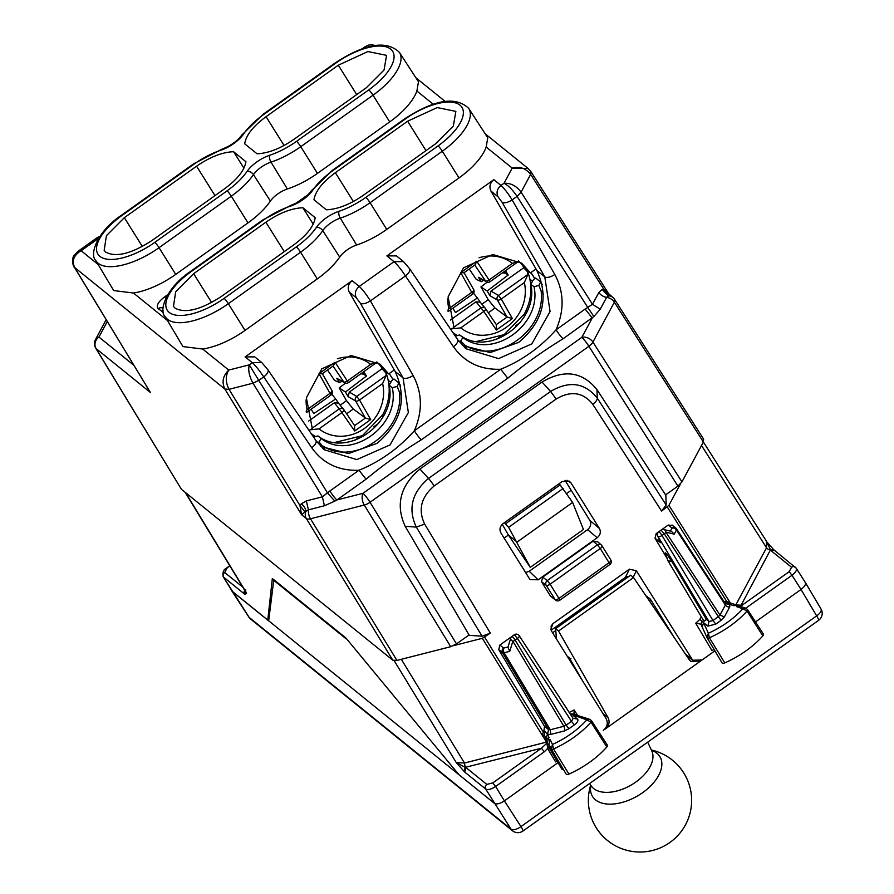 <?xml version="1.0" encoding="UTF-8"?>
<svg xmlns="http://www.w3.org/2000/svg" width="894" height="894" viewBox="0 0 894 894"><rect width="100%" height="100%" fill="white"/><g stroke="black" fill="none" stroke-linecap="round" stroke-linejoin="round"><path stroke-width="1.34" d="M518.609 260.903A47.337 42.364 129 0 1 524.186 267.909L530.399 272.938L521.783 263.216L492.806 254.499L463.528 267.842L448.106 296.819L453.984 327.394L450.878 329.607M376.888 361.902A47.337 42.364 129 0 1 382.464 368.909L388.678 373.927L380.062 364.216L351.085 355.488L321.806 368.842L306.385 397.808L312.263 428.394L309.156 430.606M504.138 538.087L508.395 535.048L517.067 542.066L572.641 502.45L583.436 529.483L530.287 567.355L508.395 535.048L502.26 524.32M504.406 522.688L508.608 527.337L530.287 567.355M505.792 523.616L560.125 484.894L558.772 483.945M560.125 484.894L572.641 502.45M462.444 345.464L490.27 352.56L518.743 342.357C543.172 321.616 549.207 297.646 536.858 270.469L535.987 268.96L530.399 272.938M320.722 446.464L348.548 453.56L377.022 443.357C401.451 422.605 407.485 398.646 395.137 371.468L394.265 369.948L388.678 373.927M566.606 493.566L570.92 490.493M146.225 385.761L150.404 392.477L96.071 348.548L181.404 489.275L392.779 660.163L396.925 660.42L450.71 646.697L456.499 643.904L469.071 634.941M181.404 489.275L95.692 348.124A8.605 3.721 148.8 0 0 96.071 348.548A8.605 7.7 -51 0 1 98.943 337.049L107.28 321.549M703.31 438.865L703.388 442.016L767.097 542.256M665.594 494.885L677.909 486.112L681.943 481.9L703.388 442.016L614.368 302.206A8.605 6.258 -151.7 0 0 606.624 297.333A8.605 6.258 28.3 0 1 598.879 292.45L592.499 304.318L521.079 192.165L517.056 196.401L521.079 192.165L530.645 174.386C525.862 168.262 519.716 166.172 512.206 168.083L528.142 168.519L530.913 171.603L608.713 293.791M425.991 150.639L407.597 121.215L437.2 107.571L455.862 111.381L453.336 126.043L435.557 143.822L363.31 195.317C349.912 204.525 337.574 209.352 326.321 209.788L313.984 199.82C315.269 191.316 322.399 182.275 335.351 172.71L353.353 201.496M407.597 121.215L335.351 172.71M315.202 217.711L302.865 207.743C291.6 208.179 279.274 213.007 265.876 222.215L193.629 273.709L175.716 291.69L173.47 306.385L175.09 308.173C185.505 313.671 201.005 309.715 221.589 296.305L293.835 244.822C306.787 235.256 313.906 226.216 315.202 217.711M313.224 224.17L302.865 207.743M365.847 197.362A47.594 20.283 148.1 0 1 338.994 211.286A22.976 9.789 148.1 0 0 316.375 227.411A47.594 20.283 148.1 0 1 296.372 246.867L224.126 298.361A47.594 20.283 148.1 0 1 169.19 312.386A47.594 20.283 148.1 0 1 191.093 271.653L263.339 220.17A47.594 20.283 148.1 0 1 290.192 206.235A22.976 9.789 148.1 0 0 312.811 190.12A47.594 20.283 148.1 0 1 332.814 170.653L405.06 119.17A47.594 20.283 148.1 0 1 459.997 105.146A47.594 20.283 148.1 0 1 438.094 145.878L365.847 197.362A5.163 0.682 54.5 0 1 370.06 202.714L386.756 229.4L459.002 177.917A53.361 22.741 148.1 0 0 486.168 147.029L487.766 137.788L468.713 108.409A52.757 22.484 148.1 0 1 442.306 151.22L459.002 177.917M386.756 229.4A53.361 22.741 148.1 0 1 356.65 245.012A17.209 7.331 148.1 0 0 339.698 257.092A53.361 22.741 148.1 0 1 317.281 278.906L245.034 330.4A53.361 22.741 148.1 0 1 202.714 349.04L182.968 346.581L165.122 316.599A52.757 22.484 148.1 0 0 228.339 303.703L300.585 252.22L317.281 278.906M257.025 153.768L244.688 143.8C245.984 135.296 253.103 126.255 266.054 116.689L338.301 65.195L367.903 51.55L386.566 55.361L384.04 70.023L366.261 87.802L294.014 139.285C280.615 148.505 268.289 153.332 257.025 153.768M243.928 168.15L233.569 151.712L245.906 161.691C244.621 170.195 237.491 179.236 224.539 188.802L152.293 240.285C131.72 253.695 116.22 257.651 105.794 252.153L104.173 250.365L106.431 235.67L124.333 217.689L142.347 246.476M233.569 151.712C222.315 152.159 209.978 156.986 196.579 166.195L124.333 217.689M247.984 222.885A53.361 22.741 -31.9 0 0 270.413 201.072A17.209 7.331 -31.9 0 1 287.354 188.992L271.005 162.127A17.813 7.588 -31.9 0 0 253.46 174.621A52.757 22.484 -31.9 0 1 231.3 196.199L159.043 247.683A5.163 0.682 -125.5 0 0 154.83 242.341L227.076 190.847A5.163 0.682 54.5 0 1 231.3 196.199L247.984 222.885L175.738 274.38A53.361 22.741 -31.9 0 1 133.429 293.02L113.672 290.561L95.826 260.579A52.757 22.484 -31.9 0 0 159.043 247.683L175.738 274.38M287.354 188.992A53.361 22.741 -31.9 0 0 317.459 173.38L389.706 121.897A53.361 22.741 -31.9 0 0 416.883 91.009L418.47 81.767L399.417 52.388C386.532 39.973 365.132 43.471 335.239 62.904A5.163 0.682 -125.5 0 1 335.764 63.15L263.518 114.633A5.163 0.682 -125.5 0 0 262.981 114.398L241.715 135.15A5.163 3.364 34.3 0 1 243.514 134.1A47.594 20.283 148.1 0 1 263.518 114.633M202.714 349.04L228.752 370.082C222.897 375.771 221.611 382.096 224.875 389.058L229.032 389.326C225.478 382.33 225.389 375.927 228.752 370.082L249.247 364.853C247.973 370.161 249.225 376.273 253.002 383.191L322.365 496.829L327.45 492.873L334.825 501.132L336.937 499.958L362.998 493.309L581.838 337.351L592.23 318.029L585.168 309.056L556.057 329.808A8.605 1.14 -125.5 0 0 563.119 338.77L593.862 316.532L600.243 309.201L606.624 297.333L609.507 295.199M98.172 264.512L81.13 250.733C73.71 255.181 71.587 260.836 74.738 267.697L150.404 392.477L74.37 267.261L224.897 389.091L301.546 514.665L305.871 511.301A8.605 5.777 42.4 0 0 301.278 503.836L299.959 505.535L301.546 514.665L306.34 518.542A8.605 3.587 -31.4 0 0 310.475 518.777L364.26 505.043A8.605 3.587 -31.4 0 0 370.06 502.272L588.9 346.324L677.909 486.112M98.552 238.385L81.13 250.733L77.923 251.382L73.923 255.74C72.593 255.516 72.068 266.066 74.358 267.261M258.791 380.397L263.741 376.933C259.383 370.373 255.572 365.624 252.298 362.685L249.247 364.853L258.791 380.397L253.002 383.191L229.02 389.315L224.875 389.058M535.987 268.96L490.962 191.081C488.996 186.768 489.957 182.957 493.834 179.672L500.986 185.449L504.037 183.281C510.709 182.912 516.386 185.874 521.068 192.154L521.079 192.165M486.168 147.029L512.206 168.083L504.037 183.281C508.295 185.438 512.631 189.796 517.034 196.356M530.555 171.212L530.634 174.364L530.578 171.246M364.562 47.93L364.953 46.823L368.116 45.203L371.2 44.7L374.999 45.415M366.026 47.471L374.675 45.471M394.265 369.948L349.241 292.081C347.274 287.767 348.235 283.957 352.113 280.66L245.146 356.896L252.298 362.685L261.808 362.595L254.745 356.885L245.146 356.896M322.656 448.33L324.377 449.783L356.862 459.594L390.086 444.877L408.357 412.536L403.06 377.871L395.137 371.468M360.383 303.256C362.595 304.407 365.937 303.625 370.418 300.898L413.095 375.514A8.605 3.554 150.2 0 1 403.06 377.871L360.383 303.256L356.293 297.78C354.393 293.511 355.387 289.734 359.265 286.449C362.517 289.399 366.238 294.215 370.418 300.898L405.451 275.933C401.104 269.373 397.294 264.624 394.019 261.685L403.529 261.607L409.631 268.748L457.627 339.564A8.605 3.632 145.9 0 1 453.448 346.749L405.451 275.933C409.407 272.648 410.692 270.133 409.307 268.401M267.909 369.747L315.906 440.563A8.605 3.632 -34.1 0 1 311.727 447.749L263.741 376.933A8.605 3.632 -34.1 0 0 267.909 369.747L261.819 362.606M493.834 179.672L386.867 255.896L394.019 261.685L359.265 286.449L352.113 280.66M396.455 255.885L386.867 255.896M536.858 270.469L544.781 276.872L550.078 311.548L531.807 343.877L498.584 358.606L466.098 348.794L464.377 347.33M490.962 191.081L498.014 196.781C496.114 192.512 497.109 188.735 500.986 185.449C504.238 188.399 507.96 193.216 512.139 199.898L517.056 196.401L587.727 307.391L592.499 304.318L600.243 309.201M554.816 274.514A8.605 3.554 -29.8 0 1 544.781 276.872L502.104 202.267A8.605 3.554 -29.8 0 0 512.139 199.898L554.816 274.514C564.069 291.79 564.483 310.229 556.057 329.808C540.155 347.565 521.705 360.707 500.707 369.244L414.335 430.796C398.433 448.553 379.984 461.706 358.986 470.244L329.875 490.985A8.605 1.14 -125.5 0 0 336.937 499.958L366.048 479.218L358.986 470.244C338.848 471.026 323.092 463.528 311.727 447.749M98.631 238.262L97.111 237.703L77.923 251.382M392.779 660.163L306.34 518.542A8.605 7.7 -51 0 1 305.871 511.301L308.419 509.848L324.421 505.758L334.825 501.132M608.725 295.4L603.685 289.086L608.669 293.724M681.943 481.9L592.923 342.089L614.368 302.206A8.605 3.61 147.5 0 0 614.647 299.456A8.605 3.61 147.5 0 0 614.301 299.077A8.605 7.7 129 0 0 612.803 297.389A8.605 7.7 129 0 0 608.244 295.825L602.131 289.433L598.879 292.45M593.862 316.532L587.727 307.391L585.168 309.056M563.119 338.77C543.351 350.85 524.901 364.003 507.77 378.218L500.707 369.244C480.57 370.038 464.813 362.528 453.448 346.749M413.095 375.514C422.348 392.79 422.761 411.229 414.335 430.796A8.605 1.14 -125.5 0 0 421.398 439.77C401.629 451.85 383.18 465.003 366.048 479.218M304.91 511.916L299.959 505.535L229.032 389.326M341.765 381.291L339.686 382.677L334.524 380.375L327.517 370.015M340.189 405.206L346.503 400.713L339.206 387.907L345.464 383.146M363.78 371.68L366.473 376.016L363.757 374.262L360.908 373.726M366.473 376.016L345.475 391.997L339.206 387.907M346.503 400.713L353.275 409.027L365.445 418.057L370.697 419.577L359.544 400.009A3.442 1.453 -29.7 0 1 355.633 401.004A3.442 2.995 120.3 0 1 356.74 396.422L359.544 400.009L382.61 383.571L386.174 375.446L385.917 372.954L382.006 368.775A50.567 45.248 129 0 0 381.392 367.278M311.123 409.217L313.805 413.542L335.686 398.981L331.294 393.55M311.57 408.893L311.458 409.754M308.62 421.085L334.278 402.792L338.491 403.149L343.564 409.284A3.442 3.073 140.4 0 1 343.721 409.497A3.442 1.486 145.9 0 1 343.754 409.553A3.442 1.486 145.9 0 1 342.1 412.447L319.046 428.874L309.86 429.835M338.569 403.25L335.686 398.981M336.725 378.296L343.81 381.984A3.442 3.062 117.5 0 0 344.816 382.889L336.725 378.296L339.686 382.677M345.475 391.997L348.112 396.612L355.633 401.004L365.288 417.956M382.006 368.775L349.308 392.086L348.112 396.612M365.434 418.068L354.594 425.578L354.65 431.009L370.697 419.577M343.542 409.262A3.442 3.073 140.4 0 0 339.295 408.86L354.65 431.009M335.06 362.226L333.44 365.791L322.242 373.781L319.002 373.67L335.06 362.226L348.414 382.632A3.442 3.442 0 0 1 344.704 382.822M386.286 373.536L385.917 372.954M333.049 366.071L343.81 381.984A3.442 1.486 -34.1 0 0 347.61 380.799L370.664 364.361L377.112 362.126M319.002 373.67L330.959 395.07A3.442 3.442 0 0 0 331.953 390.566L322.343 373.703L331.897 390.477A3.442 1.453 150.3 0 1 331.953 390.566A3.442 1.453 150.3 0 1 330.154 393.237L307.1 409.664L306.161 411.195M483.475 280.291L481.408 281.677L476.245 279.375L469.238 269.016M481.911 304.206L488.225 299.713L480.927 286.918L487.185 282.146M505.501 270.681L508.194 275.017L505.479 273.273L502.629 272.737M508.194 275.017L487.196 290.997L480.927 286.918M488.225 299.713L494.997 308.028L507.166 317.057L512.418 318.577L501.266 299.009A3.442 1.453 -29.7 0 1 497.355 300.015A3.442 2.995 120.3 0 1 498.461 295.433L501.266 299.009L524.331 282.582L527.885 274.458L527.639 271.955L523.728 267.775A50.567 45.248 129 0 0 523.113 266.289M452.845 308.218L455.527 312.542L477.407 297.981L473.015 292.55M453.292 307.894L453.169 308.754M450.341 320.086L475.999 301.803L480.201 302.15L485.286 308.285A3.442 3.073 140.4 0 0 481.017 307.86L483.822 311.447L460.768 327.886L451.582 328.836M480.29 302.25L477.407 297.981M478.446 277.296L485.531 280.984A3.442 3.062 117.5 0 0 486.537 281.889L478.446 277.296L481.408 281.677M487.196 290.997L489.834 295.623L497.355 300.015L507.01 316.957M523.728 267.775L491.029 291.086L489.834 295.623M507.155 317.068L496.304 324.589L496.371 330.02L512.418 318.577M496.36 324.656L485.476 308.553A3.442 1.486 145.9 0 0 485.442 308.497A3.442 3.073 140.4 0 0 485.286 308.285A3.442 3.442 0 0 1 485.476 308.553A3.442 1.486 145.9 0 1 483.822 311.447L496.371 330.02M476.77 261.238L475.161 264.792L463.952 272.782L460.723 272.67L476.77 261.238L490.124 281.644A3.442 3.442 0 0 1 486.425 281.822M476.837 341.396L504.16 334.647L524.432 313.816C531.651 300.105 532.846 286.359 528.019 272.581L527.639 271.955M474.77 265.071L485.531 280.984A3.442 1.486 -34.1 0 0 489.331 279.8L512.385 263.372L518.833 261.126M460.723 272.67L472.68 294.07A3.442 3.442 0 0 0 473.675 289.567L464.064 272.704L473.608 289.477A3.442 1.453 150.3 0 1 473.675 289.567A3.442 1.453 150.3 0 1 471.876 292.237L448.822 308.676L447.883 310.196M231.87 591.012L494.449 803.404C496.684 804.578 499.992 803.728 504.384 800.868C499.992 803.728 496.684 804.578 494.449 803.404L458.913 774.673L345.81 637.903L272.335 578.496L267.764 620.123L268.848 619.352M185.628 492.683L246.599 593.057L244.967 594.387L245.694 589.928M229.959 566.036L226.73 567.925C223.612 569.444 222.427 572.361 223.176 576.675L232.216 591.392L267.764 620.123M464.757 772.114L485.677 789.022A3.442 3.084 -51 0 1 486.828 784.418L465.908 767.51L464.757 772.114L456.208 762.515L464.5 763.029L465.171 767.365L456.208 762.515L394.176 660.688M804.991 582.095C806.388 583.86 805.069 586.319 801.024 589.47C805.069 586.319 806.388 583.86 804.991 582.106M774.204 550.156L774.428 550.324A3.442 3.084 129 0 0 770.628 550.346L791.548 567.265A3.442 3.084 129 0 1 795.347 567.232L795.347 567.232A3.442 3.084 129 0 1 795.951 567.902C797.347 569.657 796.029 572.104 791.995 575.267L801.024 589.47L755.519 621.9L801.024 589.47L816.647 615.877A8.605 3.777 -30.6 0 0 821.005 608.97L805.382 582.553M774.45 550.492L770.516 549.765L740.902 605.629M767.063 542.222L774.003 549.955M736.086 604.422L766.538 547.787L766.381 541.462L770.516 549.765A3.442 2.503 28.3 0 1 766.538 547.787L701.522 445.491M596.946 389.605L597.293 398.143A8.605 3.621 147.2 0 1 592.756 404.278C583.033 392.164 570.853 390.41 556.224 399.003L550.592 391.438C569.299 380.442 584.866 382.677 597.293 398.143L666.186 504.987L665.851 495.276L596.946 389.605C582.307 371.58 564.002 369.066 542.032 382.051L419.957 469.048C400.277 485.744 395.349 504.819 405.172 526.275L469.305 635.332L482.067 636.204L490.348 633.12L482.335 638.305L453.504 645.658M666.186 504.987L661.605 511.077L668.924 505.333L680.423 483.956M231.881 591.023L248.878 617.095A8.605 3.554 -33.1 0 0 249.214 617.452L223.176 576.675M464.176 771.611L465.171 767.365L541.44 748.222L544.267 751.809L547.631 748.479L547.162 744.49M244.967 594.387L244.475 594.018A3.442 3.084 -51 0 1 244.71 590.331M185.17 492.326L245.738 592.018M556.224 399.003L434.138 486.001A8.605 1.14 54.5 0 0 428.517 478.435C411.821 492.661 407.753 508.887 416.325 527.114L482.067 636.204M545.072 731.258L544.256 734.902L546.066 738.545L547.407 734.175L543.943 730.432L544.524 726.33L498.707 649.625L499.858 645.032L511.949 636.45M667.181 558.605L655.011 538.233L656.162 533.64L657.403 534.634M665.259 552.794L666.589 553.867L665.259 552.794L667.896 560.627L672.009 561.723L706.338 619.386L704.103 621.196L703.623 620.626L667.896 560.627M666.589 553.867L672.009 561.723M659.928 541.574L660.487 542.658L655.011 538.233M672.646 525.661L668.243 525.035L656.162 533.64M525.627 572.573L529.203 571.266L587.57 529.673C590.755 526.957 591.515 523.873 589.85 520.431L565.008 480.335M587.57 529.673L597.203 537.741L538.154 579.815L530.187 579.558L529.282 578.452L500.886 532.869C499.198 529.404 499.947 526.32 503.121 523.593L562.136 481.542L569.243 481.128L570.998 482.905L566.885 480.279M597.203 537.741C600.377 535.014 601.114 531.919 599.427 528.466L570.998 482.905M550.447 596.041L554.995 599.449A3.442 3.073 126.8 0 0 555.688 600.209L550.447 596.041L541.552 581.782L542.68 577.144L593.147 541.172L597.583 541.853M512.497 830.761A8.605 8.605 0 0 0 522.901 831.074L818.591 620.358A8.605 1.14 -125.5 0 0 816.647 615.877L520.967 826.592A8.605 3.822 -32.8 0 1 511.033 829.129A8.605 7.7 129 0 0 512.497 830.761L250.678 619.084A8.605 7.7 -51 0 1 249.214 617.452L511.033 829.129L485.677 789.022C487.901 790.184 491.208 789.335 495.611 786.485L492.784 782.898L541.44 748.222L546.569 743.462M498.707 649.625L502.495 652.687L548.614 729.638L547.452 734.22L550.771 734.421L564.349 730.957A3.442 1.855 75.7 0 0 563.857 726.297L566.159 725.157L568.975 728.722L574.317 724.911L571.512 721.346L573.099 718.396L577.49 719.022C578.608 720.43 577.558 722.386 574.317 724.911M544.524 726.33L548.614 729.638L550.291 729.761L550.771 734.421M519.068 635.545A3.442 1.419 146.9 0 1 519.202 635.69L573.099 718.396M508.015 646.999L503.657 648.105A3.442 3.084 -51 0 0 502.495 652.687A3.442 1.408 -30.9 0 0 504.138 652.776L550.291 729.761L563.857 726.297L512.865 641.21A3.442 2.291 -162.9 0 1 510.731 638.182L507.937 647.267L509.748 651.335L504.138 652.776A3.442 1.855 -104.3 0 1 503.657 648.105L499.858 645.032M729.783 606.858L729.716 604.322L725.325 603.707L725.369 604.992A3.442 2.503 -151.7 0 0 729.783 606.858L724.364 616.916L719.961 615.05L718.329 616.715L721.134 620.28L715.792 624.09L712.976 620.525L709.009 621.542L706.338 619.386M715.792 624.09L707.847 626.124L709.009 621.542L658.029 536.501L660.487 542.658M663.929 529.583L671.45 531.371L674.221 534.131L665.896 532.154A3.442 2.749 -76.7 0 0 663.929 529.583A3.442 3.442 0 0 0 661.135 530.131L664.298 533.852L718.329 616.715L712.976 620.525L662.007 535.484A3.442 1.408 149.1 0 1 658.029 536.501A3.442 2.905 158.3 0 1 657.638 535.841L659.995 541.753M542.68 577.144L547.273 580.586L597.393 544.871L600.232 548.491L550.112 584.207L558.951 598.421A3.442 1.464 148.1 0 1 554.995 599.449L546.156 585.235A3.442 3.073 -53.2 0 1 547.273 580.586L550.112 584.207A3.442 1.464 148.1 0 1 546.156 585.235L541.552 581.782M610.669 559.778A3.442 1.464 148.1 0 1 610.792 559.923A3.442 1.464 148.1 0 1 609.06 562.706L609.518 564.382M593.147 541.172L597.393 544.871A3.442 3.084 -48.9 0 1 601.293 544.927A3.442 3.442 0 0 1 601.953 545.709A3.442 1.464 -31.9 0 1 600.232 548.491L609.06 562.706L558.951 598.421L559.756 600.254L609.864 564.539A3.442 3.442 0 0 0 610.792 559.923L601.953 545.709A3.442 1.464 -31.9 0 0 601.83 545.563A3.442 3.084 -48.9 0 0 601.293 544.927L597.047 541.216M512.128 636.941C512.441 636.427 513.458 637.489 515.19 640.115L566.159 725.157L571.512 721.346L517.481 638.484L514.318 634.762L512.027 636.394A3.442 3.442 0 0 0 510.731 638.182M658.833 531.774L661.135 530.131M658.945 532.321C658.811 531.271 659.828 532.332 662.007 535.484L664.298 533.852A3.442 1.419 146.9 0 0 665.896 532.154L719.961 615.05L725.369 604.992L676.456 529.974L674.221 534.131M628.951 576.418A5.163 5.096 26.3 0 0 625.387 577.334L629.41 569.176L552.905 623.699L551.084 626.113L551.598 631.175L606.177 718.742C608.278 723.067 607.339 726.934 603.361 730.331L604.959 728.889M629.41 569.176L636.36 570.763L692.716 660.219L702.058 659.995L714.887 650.854L605.16 729.046C609.049 725.76 610.032 721.983 608.11 717.703L558.526 631.008L555.632 628.672L630.661 575.2L633.555 577.546L558.526 631.008M570.953 658.666L569.299 659.582M649.737 601.416L650.318 599.058L645.893 595.75M522.901 831.074A8.605 1.14 -125.5 0 0 520.967 826.592L504.384 800.868L557.99 762.671L504.384 800.868L495.611 786.485L544.267 751.809M747.172 609.317A2.883 1.229 148.1 0 1 747.507 609.563L763.431 634.103A3.442 1.464 148.1 0 1 762.828 635.902A51.64 22.004 148.1 0 1 724.788 662.89A3.442 1.464 148.1 0 1 722.073 662.935A3.442 1.464 148.1 0 1 722.05 662.867L707.143 637.835M714.082 649.491L711.948 650.553L695.722 623.252L700.885 624.146L702.215 627.007L703.567 622.66L699.879 619.374L701.265 616.659M557.074 761.14L555.632 761.956L547.631 748.479L549.072 747.686M551.207 748.96L548.882 744.255L550 739.427L552.47 744.434L551.207 748.96A2.883 1.229 -31.9 0 0 551.229 748.993A2.883 1.229 -31.9 0 0 553.52 748.948A51.081 21.758 -31.9 0 0 590.99 722.129L586.799 719.86L589.66 719.279L591.47 720.642L607.395 745.194A3.442 1.464 148.1 0 1 606.814 746.971A51.64 22.004 148.1 0 1 568.93 774.081A3.442 1.464 148.1 0 1 566.193 774.137A3.442 1.464 148.1 0 1 566.17 774.092L551.252 749.027M563.499 769.611A6.236 2.66 148.1 0 1 561.968 769.209A6.236 2.66 148.1 0 1 561.7 768.896L546.737 743.763C545.888 740.981 546.178 739.159 547.575 738.321L549.017 737.449L547.452 734.22M726.029 602.299L728.23 602.131L732.432 603.673L729.672 604.288L725 601.394L724.028 601.662M741.137 605.92L789.167 571.679L791.995 575.267L745.764 608.211L739.886 606.21L736.41 606.579L742.836 608.769L745.775 608.222L747.507 609.563A2.883 1.229 148.1 0 1 747.015 611.06L762.828 635.902M707.847 626.124L703.567 622.66L708.361 633.22A47.639 20.294 148.1 0 0 742.836 608.769L747.015 611.06A51.081 21.758 148.1 0 1 709.389 637.757A2.883 1.229 148.1 0 1 707.12 637.791A2.883 1.229 148.1 0 1 707.087 637.735L708.361 633.22L709.389 637.757L724.788 662.89M730.04 602.824L729.336 601.729L729.448 603.171M701.019 624.392L701.868 620.47M729.716 604.322L733.873 605.719L734.723 604.903L740.422 605.171L741.383 607.361M702.069 626.728L707.087 637.735M725 601.394L729.336 601.729M699.879 619.374L695.722 623.252M569.12 712.563L574.071 709.937L577.703 715.491M543.943 730.432L542.356 734.969L546.659 742.054M606.814 746.971L590.99 722.129A2.883 1.229 -31.9 0 0 591.47 720.653M544.345 735.08L542.356 734.969M574.004 714.909L574.071 709.937M568.93 774.081L553.52 748.948L552.47 744.434A47.639 20.294 148.1 0 0 586.799 719.86L570.45 714.105M571.959 716.597L534.21 658.699M577.49 719.022L573.21 715.558L575.892 714.921L572.719 713.848L570.461 714.116M589.66 719.279L575.892 714.921M548.994 744.467L546.737 743.763M740.422 605.171L741.26 606.11L736.611 605.204L733.873 605.719M530.019 279.565L531.047 280.124M525.292 312.185L526.264 312.978M383.571 413.184L384.554 413.978M388.298 380.565L389.326 381.112M530.868 284.203L534.02 286.75L538.825 285.421L540.658 282.023L535.707 278.023L533.506 279.587L530.868 284.203C539.116 321.874 488.873 357.701 459.684 334.937L462.824 337.474C492.236 360.405 542.49 324.589 534.02 286.75M459.684 334.937L455.303 336.144M389.147 385.202L392.298 387.75L397.104 386.42L398.936 383.023L393.986 379.022L391.796 380.587L389.147 385.202C397.417 422.873 347.151 458.7 317.962 435.937L313.582 437.132M317.962 435.937L321.102 438.473C350.515 461.405 400.769 425.589 392.298 387.75M317.292 442.496L319.069 442.038L321.102 438.473M324.745 448.743L319.069 442.038M323.17 446.162C355.097 466.545 404.68 431.21 399.372 391.851L397.104 386.42M459.013 341.497L460.79 341.039L462.824 337.474M460.79 341.039L464.891 345.162C496.818 365.545 546.402 330.21 541.093 290.863L538.825 285.421M399.372 391.851L401.652 395.439M398.936 383.023L400.512 385.504M543.373 294.439L541.093 290.863M542.233 284.504L540.658 282.023M464.891 345.162L466.467 347.744M382.721 417.375L381.973 416.123M524.443 316.375L523.683 315.135M556.437 638.942L555.632 628.672M582.452 680.692L569.322 657.805L567.165 656.162M458.197 773.813L346.324 638.528M268.658 620.849L273.743 580.318L346.023 638.752M700.013 661.091L690.716 661.348L689.319 659.828L633.555 577.546M508.608 527.337L563.142 488.47M284.27 251.627L265.876 222.215M193.629 273.709L211.632 302.496M339.698 257.092L322.756 230.641A17.813 7.588 148.1 0 1 340.29 218.147A52.757 22.484 148.1 0 0 370.06 202.714L442.306 151.22A5.163 0.682 54.5 0 0 438.094 145.878M338.994 211.286A5.163 2.28 -108.5 0 0 340.29 218.147L356.65 245.012M316.375 227.411A5.163 3.364 34.3 0 1 322.756 230.641A52.757 22.484 148.1 0 1 300.585 252.22A5.163 0.682 -125.5 0 0 296.372 246.867M224.126 298.361A5.163 0.682 54.5 0 1 228.339 303.703L245.034 330.4M405.06 119.17A5.163 0.682 -125.5 0 0 404.524 118.936C434.428 99.491 455.817 95.993 468.713 108.409M404.524 118.936L332.277 170.419A5.163 0.682 54.5 0 1 332.814 170.653M312.811 190.12A5.163 3.364 -145.7 0 0 311.011 191.171C306.519 197.205 299.859 201.921 291.019 205.307A5.163 2.28 71.5 0 0 290.192 206.235M263.339 220.17A5.163 0.682 -125.5 0 0 262.802 219.924L291.019 205.307M262.802 219.924L190.556 271.418A5.163 0.682 54.5 0 1 191.093 271.653M284.068 145.476L266.054 116.689M338.301 65.195L356.706 94.619M196.579 166.195L214.985 195.607M227.076 190.847A47.594 20.283 148.1 0 0 247.079 171.391A5.163 3.364 -145.7 0 1 253.46 174.621L270.413 201.072M247.079 171.391A22.976 9.789 148.1 0 1 269.697 155.265A5.163 2.28 71.5 0 0 271.005 162.127A52.757 22.484 -31.9 0 0 300.764 146.694L317.459 173.38M399.417 52.388A52.757 22.484 -31.9 0 1 373.01 95.2L300.764 146.694A5.163 0.682 -125.5 0 0 296.551 141.341L368.797 89.858A5.163 0.682 54.5 0 1 373.01 95.2L389.706 121.897M243.514 134.1A22.976 9.789 148.1 0 1 220.896 150.214A5.163 2.28 -108.5 0 1 221.723 149.287L193.517 163.904A5.163 0.682 54.5 0 1 194.043 164.15A47.594 20.283 148.1 0 1 220.896 150.214M194.043 164.15L121.796 215.633A5.163 0.682 -125.5 0 0 121.271 215.398C96.854 231.635 89.199 254.868 95.826 260.579M154.83 242.341A47.594 20.283 148.1 0 1 99.893 256.366A47.594 20.283 148.1 0 1 121.796 215.633M296.551 141.341A47.594 20.283 148.1 0 1 269.697 155.265M335.764 63.15A47.594 20.283 148.1 0 1 390.7 49.125A47.594 20.283 148.1 0 1 368.797 89.858M329.875 490.985L327.45 492.873L258.813 380.431L253.013 383.202M167.469 320.533L133.429 293.02M433.154 104.173L416.883 91.009M349.241 292.081L356.293 297.78M498.014 196.781L502.104 202.267M106.162 319.706L95.479 339.586A8.605 6.258 28.3 0 1 98.943 337.049L133.731 365.165M592.923 342.089A8.605 3.61 147.5 0 1 588.9 346.324A8.605 1.14 -125.5 0 0 581.838 337.351A8.605 6.258 -151.7 0 1 592.923 342.089M450.71 646.697L364.26 505.043A8.605 4.638 -104.3 0 1 362.998 493.309A8.605 1.14 54.5 0 1 370.06 502.272L456.499 643.904M396.925 660.42L310.475 518.777A8.605 4.638 75.7 0 1 308.419 509.848L306.351 500.919L301.278 503.836M167.659 294.718L164.485 296.987C158.059 301.993 155.958 305.893 158.193 308.687L163.457 312.33M308.162 194.59L296.082 203.206M165.748 298.283A5.163 0.682 -125.5 0 0 164.485 296.987M158.193 308.687A5.163 4.626 -51 0 1 163.099 308.139M161.769 311.593A5.163 4.626 -51 0 1 163.211 310.855M602.131 289.433L603.685 289.086L530.645 174.386M306.351 500.919L322.365 496.829L324.421 505.758M507.77 378.218L421.398 439.77M393.125 379.637L389.236 373.536M530.958 272.536L534.847 278.637M346.615 413.777L353.275 409.027M362.651 372.485L363.757 374.262M349.308 392.086L356.74 396.422L386.174 375.446M334.278 402.792L339.295 408.86L312.14 428.204M354.594 425.578L343.788 409.608M319.046 428.874A41.314 36.967 129 0 0 378.151 413.084A41.314 36.967 129 0 0 382.61 383.571M311.146 433.545A49.908 44.666 129 0 0 314.464 435.881L315.616 436.574M370.664 364.361A41.314 36.967 129 0 0 337.373 358.773M306.128 399.685A41.314 36.967 129 0 0 307.1 409.664M488.336 312.777L494.997 308.028M504.372 271.485L505.479 273.273M491.029 291.086L498.461 295.433L527.885 274.458M475.999 301.803L481.017 307.86L453.861 327.215M496.304 324.589L485.509 308.609M460.768 327.886A41.314 36.967 129 0 0 519.872 312.084A41.314 36.967 129 0 0 524.331 282.582M452.867 332.546A49.908 44.666 129 0 0 456.186 334.881L457.337 335.585M512.385 263.372A41.314 36.967 129 0 0 479.095 257.774M447.849 298.685A41.314 36.967 129 0 0 448.822 308.676M242.743 587.09L224.707 572.506A3.442 3.084 -51 0 0 223.556 577.099L244.475 594.018M401.317 659.303L464.5 763.029L546.2 742.176M789.167 571.679L791.548 567.265M668.924 505.333L730.309 602.925M592.756 404.278L661.605 511.077M486.828 784.418L492.784 782.898M419.957 469.048L428.517 478.435L550.592 391.438L542.032 382.051M434.138 486.001C421.085 497.142 417.923 509.826 424.639 524.085L416.325 527.114L405.172 526.275M424.639 524.085L490.348 633.12M668.243 525.035L672.042 528.108A3.442 3.084 -51 0 1 676.434 528.734L676.456 529.974A3.442 2.503 -151.7 0 0 672.042 528.108L670.422 531.125M529.203 571.266L538.154 579.815M589.85 520.431L599.427 528.466M227.076 568.081L224.707 572.506M482.335 638.305L546.491 742.098M564.349 730.957L568.975 728.722M514.296 634.774A3.442 3.442 0 0 1 519.202 635.69A3.442 1.419 146.9 0 1 517.481 638.484L515.19 640.115A3.442 1.408 149.1 0 1 512.865 641.21L509.748 651.335M724.364 616.916L721.134 620.28M676.434 528.734L676.456 529.974M550.827 629.253L552.905 623.699M633.175 577.233L636.36 570.763M552.604 632.796L555.777 630.527M551.129 630.248L625.387 577.334A5.163 0.682 54.5 0 0 625.822 578.641M674.411 637.824L650.318 599.058M685.542 654.252L690.973 658.319M736.41 606.579L736.611 605.204M667.304 507.01L726.464 601.07M484.649 637.187L543.094 731.75M550 739.427L548.178 739.494L549.017 737.449M548.178 739.494L547.016 744.076M608.11 717.703L602.891 713.479M651.469 750.289A39.124 22.495 149.9 0 1 659.023 774.696A39.124 22.495 149.9 0 1 625.621 801.382A39.124 22.495 149.9 0 1 590.845 785.401M589.559 783.58L591.336 786.083A35 20.126 -30.1 0 0 620.548 789.894A35 20.126 -30.1 0 0 651.827 751.049L647.692 742.143M354.806 440.34L358.483 437.714M373.804 426.796L378.665 423.331M496.528 339.34L500.204 336.714M515.525 325.796L520.364 322.354M332.277 170.419L311.011 191.171M190.556 271.418C166.15 287.656 158.495 310.888 165.122 316.599M121.271 215.398L193.517 163.904M241.715 135.15C237.234 141.185 230.563 145.901 221.723 149.287M262.981 114.398L335.239 62.904M528.153 168.53L485.151 133.765M445.033 101.324L415.866 77.744M324.153 449.615L315.906 440.563M465.875 348.626L457.627 339.564M396.467 255.885L403.54 261.607M99.826 236.418L97.111 237.703M362.383 48.656L364.964 46.823M95.479 339.586A8.605 8.605 0 0 0 95.703 348.124M614.647 299.456L703.667 439.256M614.659 299.468A8.605 8.605 0 0 0 612.803 297.389L608.624 293.657M393.081 379.659L389.192 373.558M530.913 272.569L534.802 278.66M354.639 425.656L343.754 409.553A3.442 3.442 0 0 0 343.531 409.251M335.116 442.396L362.428 435.646L382.71 414.816C389.929 401.104 391.125 387.359 386.297 373.58M376.508 362.618L348.414 382.632M330.959 395.07L306.363 412.603M314.464 435.881L311.436 433.97M518.218 261.618L490.124 281.644M472.68 294.07L448.084 311.604M456.186 334.881L453.157 332.97M796.297 568.293L805.338 582.486M774.428 550.324L796.308 568.293M725.47 603.863L676.568 528.879A3.442 3.442 0 0 0 675.853 528.075L672.053 525.013M229.78 565.746L226.73 567.925M555.688 600.209A3.442 3.442 0 0 0 559.756 600.254M658.856 531.762A3.442 3.442 0 0 0 657.638 535.841M686.369 655.47L692.716 660.23M706.953 637.467L722.073 662.935M732.421 603.673L735.326 604.657M551.095 748.759L566.193 774.137M545.966 738.343L546.647 739.718M533.629 657.392L532.858 656.632M741.26 606.11L741.741 606.847M531.002 280.079L532.522 281.308M389.281 381.079L390.801 382.308M248.867 617.072A8.605 8.605 0 0 0 250.678 619.084M818.591 620.358A8.605 8.605 0 0 0 820.983 608.948M590.666 785.144A51.64 51.64 0 0 0 656.542 849.3A51.64 51.64 0 0 0 651.335 749.999"/></g></svg>
